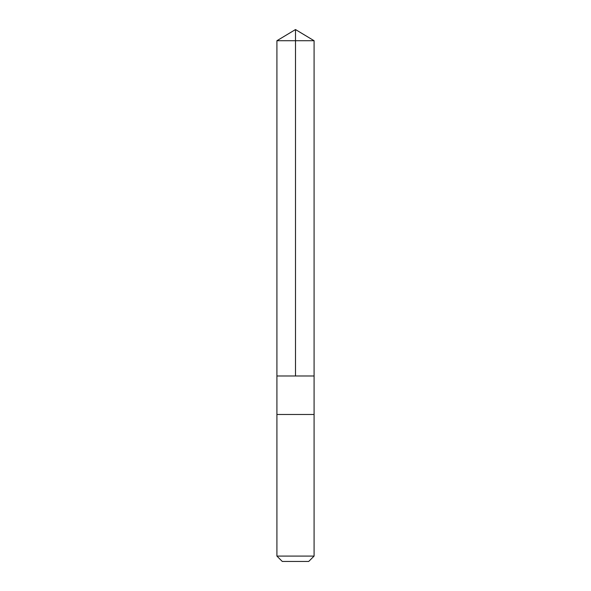 <?xml version="1.0" encoding="UTF-8"?>
<svg xmlns="http://www.w3.org/2000/svg" width="591" height="591" viewBox="0 0 591 591"><rect width="100%" height="100%" fill="white"/><g stroke="black" fill="none" stroke-linecap="round" stroke-linejoin="round"><path stroke-width="0.44" stroke-dasharray="2.96 2.22" d="M277.755 375.987L314.087 375.987L277.755 375.987M276.913 40.72L314.087 40.72M277.755 414.483L314.087 414.483L277.755 414.483M276.913 556.087L314.087 556.087M282.276 561.45L308.724 561.45"/><path stroke-width="0.89" d="M276.913 375.987L314.087 375.987L314.087 40.72L276.913 40.72L276.913 375.987L314.087 375.987L314.087 414.483L276.913 414.483L276.913 375.987M313.252 414.483L276.913 414.483L276.913 556.087L314.087 556.087L314.087 414.483L313.252 414.483M314.087 556.087L308.724 561.45L282.276 561.45L276.913 556.087M276.913 40.72L295.5 29.55L295.5 375.987M295.5 29.55L314.087 40.72"/></g></svg>
